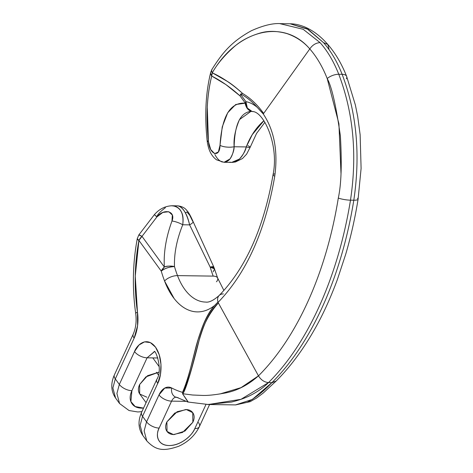 <?xml version="1.0" encoding="UTF-8"?>
<svg xmlns="http://www.w3.org/2000/svg" width="473" height="473" viewBox="0 0 473 473"><rect width="100%" height="100%" fill="white"/><g stroke="black" fill="none" stroke-linecap="round" stroke-linejoin="round"><path stroke-width="0.71" d="M171.539 205.767L175.081 206.198C178.144 207.239 180.384 209.444 181.798 212.815C183.092 215.564 183.406 219.549 182.744 224.776L189.614 224.87L210.183 267.103A99.401 57.44 -89.2 0 0 213.199 276.114L177.505 275.611A99.401 57.44 90.8 0 1 174.49 266.595C174.034 253.469 176.784 239.527 182.744 224.776L189.614 224.87L210.183 267.103A9.939 2.318 -27.7 0 1 213.849 267.097A9.939 2.318 -27.7 0 1 213.861 267.73M213.855 267.109L193.12 221.642C190.542 215.753 188.473 212.075 186.924 210.609C185.008 207.925 181.945 206.334 177.724 205.838C182.832 206.991 186.794 213.341 189.614 224.87C188.425 219.62 187.012 215.623 185.381 212.868C183.542 209.486 181.573 207.286 179.468 206.263L177.712 205.832L172.237 205.755M188.059 402.05L182.643 393.908L182.519 392.354A152.099 87.895 90.8 0 1 171.681 387.978A20.292 11.724 -89.2 0 0 159.005 394.896A9.939 4.949 24.8 0 0 171.581 401.139L185.676 401.341L171.581 401.139L159.141 428.071A9.939 4.949 -155.2 0 1 146.565 421.827L144.141 430.873L146.813 440.925L144.141 430.873L146.565 421.827L159.005 394.896L164.758 388.067L171.681 387.978A152.099 87.895 -89.2 0 0 182.519 392.354C184.813 388.434 187.332 380.996 190.087 370.046L196.118 346.242C198.542 337.503 201.072 330.077 203.703 323.975C206.867 316.626 210.42 310.53 214.364 305.682C209.994 309.088 205.43 311.098 200.676 311.707C195.917 312.316 191.263 311.494 186.699 309.236C182.14 306.977 177.96 303.424 174.153 298.569L164.569 281.021A109.346 63.187 90.8 0 1 161.252 271.112A9.939 6.427 -36.1 0 1 164.35 267.026C163.504 252.582 166.053 237.239 171.983 220.997A9.939 2.808 20.2 0 1 182.744 224.776A9.939 2.808 -159.8 0 0 171.983 220.997C176.033 211.177 164.096 207.949 156.906 216.924L154.364 214.659L138.82 234.951A9.939 0.84 34.4 0 1 142.006 236.364L156.906 216.924L142.006 236.364L164.35 267.026C163.504 252.582 166.053 237.239 171.983 220.997L172.332 215.032L168.772 211.721L162.801 212.454L156.906 216.924L154.364 214.659L156.823 216.675C157.68 214.34 160.542 211.342 165.408 207.694M188.284 402.091L182.643 393.908L182.519 392.354C194.427 364.878 196.691 325.927 214.364 305.688A69.584 40.211 -89.2 0 1 164.569 281.021A9.939 4.57 159.3 0 1 177.505 275.611A99.401 57.44 90.8 0 1 174.49 266.595C169.565 265.838 166.183 265.986 164.35 267.026A9.939 5.12 -3.6 0 1 174.49 266.595A9.939 3.837 163.6 0 0 161.252 271.112A109.346 63.187 -89.2 0 0 164.569 281.021A9.939 4.57 -20.7 0 1 177.505 275.611A59.639 34.464 90.8 0 0 205.288 302.064A59.639 34.464 90.8 0 1 177.505 275.611L213.199 276.114A9.939 4.57 -20.7 0 1 217.669 278.118A9.939 4.57 -20.7 0 1 216.486 281.754M187.917 402.02L208.427 404.521L235.589 404.906L247.154 402.304C255.243 398.03 263.496 391.473 271.922 382.616L268.534 382.568C264.04 387.127 258.424 391.183 251.677 394.736C246.327 397.627 239.569 400.075 231.409 402.08L207.44 404.504M279.904 23.65L303.163 29.285L320.097 42.641C327.523 51.031 333.743 61.573 338.769 74.267L342.145 74.314C356.683 112.816 360.568 154.789 353.804 200.221C360.568 154.789 356.683 112.816 342.145 74.314L338.769 74.267C353.396 112.769 357.304 154.742 350.487 200.18L353.804 200.221C341.601 276.262 311.79 342.949 271.922 382.616L271.922 382.616C311.79 342.949 341.601 276.262 353.804 200.221L350.487 200.18C338.219 276.214 308.408 342.895 268.534 382.568L271.922 382.616L276.143 381.049C290.481 366.741 303.554 349.056 315.349 328.014C323.112 314.285 330.432 298.191 337.308 279.744L345.71 254.243C350.901 236.577 355.028 218.248 358.085 199.257L361.1 168.406L360.13 134.728L357.689 116.529L355.377 104.988L346.626 76.36C341.683 63.814 335.416 53.183 327.824 44.468L329.013 49.198M154.458 351.723L147.091 357.819A9.939 4.949 -155.2 0 1 134.515 351.575L119.332 384.443A9.939 4.949 24.8 0 0 131.908 390.686L147.091 357.819L157.899 357.972L147.091 357.819L131.908 390.686C129.708 395.44 129.578 399.519 131.506 402.931C133.439 406.342 136.868 408.081 141.799 408.152L143.55 408.104L135.195 406.544L130.885 401.601L131.908 390.686A9.939 4.949 -155.2 0 1 119.332 384.443L115.311 378.926L112.887 387.972L115.56 398.024L112.887 387.972L115.311 378.926A9.939 4.949 -155.2 0 1 114.407 374.858A9.939 4.949 24.8 0 0 115.311 378.926L119.332 384.443L116.902 393.489L119.574 403.54L116.902 393.489L119.332 384.443L134.515 351.575L138.997 345L144.561 341.855L150.367 342.612L155.522 347.164L159.253 354.809L160.98 364.393L160.448 374.445L157.734 383.443L142.544 416.311L140.12 425.357L142.793 435.408L140.12 425.357L142.544 416.311A9.939 4.949 -155.2 0 1 141.64 412.243A9.939 4.949 24.8 0 0 142.544 416.311L146.565 421.827L142.544 416.311L157.734 383.443A9.939 4.949 -155.2 0 1 156.829 379.376A9.939 4.949 24.8 0 0 157.734 383.443C160.95 378.134 163.989 359.238 155.522 347.164C146.807 335.647 136.798 344.983 134.515 351.575A9.939 4.949 24.8 0 0 147.091 357.819L154.233 351.723M139.375 393.4C137.974 390.917 138.069 387.949 139.665 384.49L147.558 375.692L158.875 372.168L145.903 376.88L139.665 384.49L139.671 393.879L146.068 402.659M159.141 428.071C156.941 432.825 156.811 436.904 158.745 440.316C160.672 443.727 164.101 445.465 169.032 445.536C173.958 445.607 178.942 443.987 183.979 440.676C189.017 437.359 192.635 433.327 194.835 428.573L205.98 404.456L194.835 428.573A9.939 4.949 24.8 0 0 199.387 426.628A9.939 4.949 -155.2 0 1 194.835 428.573C193.221 433.623 182.347 445.489 169.032 445.536C155.93 445.117 156.096 433.097 159.141 428.071L171.581 401.139A10.353 5.983 90.8 0 1 175.79 397.214A10.353 5.983 90.8 0 0 171.581 401.139A9.939 4.949 -155.2 0 1 159.005 394.896L146.565 421.827A9.939 4.949 24.8 0 0 159.141 428.071M166.898 421.881L174.791 413.077L185.664 409.541C189.247 409.594 191.742 410.86 193.15 413.337C194.551 415.82 194.456 418.788 192.86 422.247L184.967 431.045L174.094 434.581C170.511 434.533 168.016 433.268 166.608 430.785C165.207 428.307 165.302 425.333 166.898 421.881L177.198 411.687L186.397 409.571L192.736 412.698L192.86 422.247L182.56 432.434L173.36 434.551L167.022 431.429L166.898 421.881L177.198 411.687L186.397 409.571L192.736 412.698L192.86 422.247L182.56 432.434L173.36 434.551L167.022 431.429L166.898 421.881C165.302 425.333 165.207 428.307 166.608 430.785C168.016 433.268 170.511 434.533 174.094 434.581L184.967 431.045L192.86 422.247C194.456 418.788 194.551 415.82 193.15 413.337C191.742 410.86 189.247 409.594 185.664 409.541L174.791 413.077L166.898 421.881M290.109 23.786L307.001 28.735L323.562 42.688C330.929 51.078 337.125 61.62 342.145 74.314C337.125 61.62 330.929 51.078 323.562 42.688L308.112 29.35L290.073 23.786L280.873 23.656M229.653 162.144L231.658 162.405L239.391 159.076C243.424 154.435 245.706 150.384 246.244 146.932L234.141 146.76C234.153 150.219 232.781 154.281 230.014 158.94L224.007 162.298C229.452 161.784 232.834 156.604 234.141 146.76C233.473 138.772 235.241 129.726 239.45 119.628L250.968 111.35M222.363 162.038C219.437 161.068 216.953 158.567 214.925 154.535M231.622 162.405C238.286 161.902 243.157 156.74 246.244 146.932A9.939 1.2 19 0 0 250.17 147.286A9.939 1.2 -161 0 1 246.244 146.932C250.43 136.058 256.313 127.32 263.899 120.716L252.263 134.651L246.244 146.932L234.141 146.76C234.685 124.364 240.308 112.562 251.015 111.35L252.02 111.498M158.354 374.876L156.451 372.269L158.354 374.876M146.861 397.196L139.789 394.039M185.564 212.779L186.983 211.981L189.738 215.28L192.677 221.293A9.939 2.058 158.4 0 1 193.126 221.654A9.939 2.058 158.4 0 1 189.614 224.87A9.939 2.058 -21.6 0 0 193.12 221.654M214.582 268.901A9.939 3.837 163.6 0 0 210.183 267.103A99.401 57.44 -89.2 0 0 213.199 276.114A9.939 4.57 159.3 0 1 217.669 278.118L223.895 290.457M248.018 145.69A9.939 1.2 -161 0 1 250.17 147.286L246.599 154.18L242.483 158.532L235.495 161.973L232.237 162.399M323.562 42.688L327.824 44.474L323.562 42.688M346.614 76.33A9.939 4.695 158.5 0 0 342.145 74.314A9.939 4.695 -21.5 0 1 346.614 76.33A9.939 4.695 -21.5 0 1 346.366 78.808M353.804 200.221A9.939 2.022 9.1 0 0 358.085 199.275A9.939 2.022 -170.9 0 1 353.804 200.221M357.422 198.341A9.939 2.022 -170.9 0 1 358.085 199.275M272.85 382.568L271.922 382.616L252.269 399.472L235.53 404.906M198.483 422.56A9.939 4.949 -155.2 0 1 199.387 426.628L209.592 404.539M217.675 278.13L213.831 267.062L210.183 267.103L214.588 268.918L213.169 271.845M218.1 302.395L217.964 302.058A9.939 6.971 -135 0 1 219.1 295.536A9.939 6.971 45 0 0 217.964 302.058L218.071 302.395C246.48 272.998 265.371 230.93 274.754 176.181C278.112 151.295 274.287 130.56 263.272 113.969L257.211 107.336A59.639 34.464 -89.2 0 0 245.901 101.642L240.526 94.269L240.804 94.003L240.526 94.269L245.901 101.642A59.639 34.464 90.8 0 1 257.211 107.336C252.103 101.594 246.634 97.148 240.804 94.003L242.631 93.483C250.341 98.012 257.347 104.663 263.662 113.431L309.78 48.926C316.697 56.801 322.497 66.669 327.198 78.536C331.626 86.34 336.019 105.449 340.371 135.863C341.997 163.717 341.305 184.452 338.301 198.075C326.382 272.194 297.328 337.184 258.471 375.852L218.071 302.395C246.474 273.004 265.371 230.93 274.754 176.181C278.118 151.289 274.293 130.554 263.272 113.969L309.78 48.926C303.784 41.914 296.204 36.817 287.04 33.63C277.379 30.893 268.546 30.656 260.528 32.927C249.833 36.049 241.106 40.619 234.336 46.62C224.486 55.347 217.131 64.074 212.271 72.812L227.543 81.504C231.658 84.046 236.683 88.043 242.631 93.483C232.633 84.442 222.517 77.548 212.271 72.812C237.186 29.586 283.664 18.045 309.78 48.926C312.511 44.953 315.952 42.86 320.097 42.641C315.952 42.86 312.511 44.953 309.78 48.926C316.697 56.801 322.497 66.669 327.198 78.536A9.939 4.695 -21.5 0 1 338.769 74.267C333.743 61.573 327.523 51.031 320.097 42.641M154.364 214.659C156.634 212.099 162.351 206.033 172.255 205.761C180.491 206.938 183.991 213.276 182.744 224.776C176.784 239.527 174.034 253.469 174.49 266.595C169.263 266.825 164.852 268.333 161.252 271.112L164.35 267.026L142.006 236.364A9.939 6.427 143.9 0 0 138.914 240.444L161.252 271.112L138.914 240.444L135.254 276.167L137.454 312.085L137.566 325.767L134.131 338.195L115.311 378.926L134.131 338.195A9.939 4.949 -155.2 0 1 133.226 334.127A9.939 4.949 24.8 0 0 134.131 338.195A29.823 17.235 -89.2 0 0 137.454 312.085A9.939 2.164 171.7 0 0 135.733 313.646A9.939 2.164 -8.3 0 1 137.454 312.085A129.224 74.675 90.8 0 1 138.914 240.444A9.939 2.335 -169.3 0 1 137.259 238.705L138.914 240.444L142.006 236.364L138.82 234.951L137.253 238.723C132.665 263.562 132.156 288.536 135.727 313.634C136.679 321.386 135.846 328.221 133.22 334.139L114.401 374.87C110.581 383.449 110.966 391.165 115.56 398.024L119.574 403.54L129.028 410.523L137.814 411.965L141.912 411.652M218.39 302.986L258.471 375.852C247.45 385.613 235.666 391.449 223.126 393.365C214.565 394.896 207.753 395.588 202.692 395.44L192.617 395.014L182.88 393.761C186.031 389.048 191.683 370.294 199.843 337.503C203.556 324.188 209.74 312.683 218.39 302.986C197.968 321.699 196.053 365.008 182.88 393.761L182.643 393.908M225.964 84.632L240.065 95.93L245.345 103.179L235.714 104.521L227.696 112.757L222.245 126.906L220.01 145.294L218.378 151.945L214.677 153.642L210.716 149.551L208.433 141.675L207.28 106.951C207.848 95.712 209.332 85.412 211.733 76.047L225.964 84.632M172.255 205.755L171.575 205.767M219.1 295.536A9.939 6.971 -135 0 1 223.362 293.928M273.057 174.685A9.939 2.01 9.2 0 0 274.754 176.181A9.939 2.01 -170.8 0 1 273.057 174.691A9.939 2.01 -170.8 0 1 275.103 173.839M253.292 111.634L252.15 111.522L247.361 108.063L245.901 101.642A9.939 8.071 100.8 0 0 252.062 111.504M251.784 111.445A9.939 8.626 -77.5 0 1 245.345 103.179C230.333 102.067 221.884 116.104 220.01 145.294A9.939 3.311 1.5 0 0 234.141 146.76A9.939 3.311 -178.5 0 1 220.01 145.294C219.986 158.23 209.628 154.996 208.433 141.675A9.939 0.958 173.6 0 1 207.221 141.35A9.939 0.958 173.6 0 1 208.339 140.783M207.221 141.35A9.939 0.958 -6.4 0 0 208.433 141.675C205.82 117.263 206.92 95.386 211.733 76.047A9.939 6.001 -165.6 0 1 210.781 72.109M280.909 23.656C273.223 23.017 263.402 25.365 251.441 30.704C230.907 41.937 221.949 53.573 211.839 69.566A9.939 4.257 30.6 0 0 212.271 72.812A9.939 8.212 119.6 0 0 211.733 76.047C221.263 80.895 230.712 87.523 240.065 95.93L245.345 103.179C245.014 104.196 245.854 106.189 247.87 109.157L252.15 111.522C263.372 110.919 279.283 144.507 273.057 174.703C263.822 227.744 245.854 268.008 219.147 295.489C213.512 300.456 209.007 302.649 205.619 302.07M208.291 404.521L240.988 399.318L268.534 382.568C308.408 342.895 338.219 276.214 350.487 200.18A9.939 1.998 -170.7 0 1 338.301 198.075A9.939 1.998 9.3 0 0 350.487 200.18C357.304 154.742 353.396 112.769 338.769 74.267A9.939 4.695 158.5 0 0 327.198 78.536L338.922 123.737L340.998 173.479M338.301 198.075C326.382 272.194 297.328 337.184 258.471 375.852L241.047 387.635L219.992 393.956M268.534 382.568C264.372 382.231 261.019 379.99 258.471 375.852M171.681 387.978A9.939 7.787 117.6 0 0 175.081 396.841A9.939 7.787 -62.4 0 1 171.681 387.978M178.049 397.61A9.939 7.787 -62.4 0 1 175.081 396.841M245.901 101.642L245.345 103.179A9.939 6.427 -36.1 0 1 245.901 101.642M240.526 94.269L240.065 95.93L240.526 94.269M211.733 76.047L212.271 72.812L211.579 70.82L212.022 69.318L210.769 72.156L210.686 73.581L211.733 76.047M263.662 113.431C257.347 104.663 250.341 98.012 242.631 93.483L240.804 94.003C246.634 97.148 252.103 101.594 257.211 107.336L262.556 113M217.964 302.058L214.37 305.694M231.658 162.405L224.042 162.298M199.393 426.616C195.036 435.414 188.124 441.971 178.658 446.287C163.339 451.52 156.066 450.598 146.813 440.925L142.793 435.408C138.199 428.55 137.814 420.834 141.634 412.255L156.823 379.387C163.226 369.62 155.197 348.583 154.133 351.67M264.927 122.288L256.555 133.427L250.17 147.28M290.061 23.786C294.389 23.774 299.119 24.756 304.263 26.742C312.754 30.266 320.605 36.179 327.824 44.468M235.625 404.906L250.128 401.672L256.591 398.018L263.124 393.128L276.149 381.049M210.769 72.156C205.649 92.743 204.466 115.808 207.221 141.362C208.433 150.112 211.555 156.279 216.599 159.85L224.007 162.292M176.382 397.172L187.621 401.944M159.23 366.705L152.814 357.901"/></g></svg>
